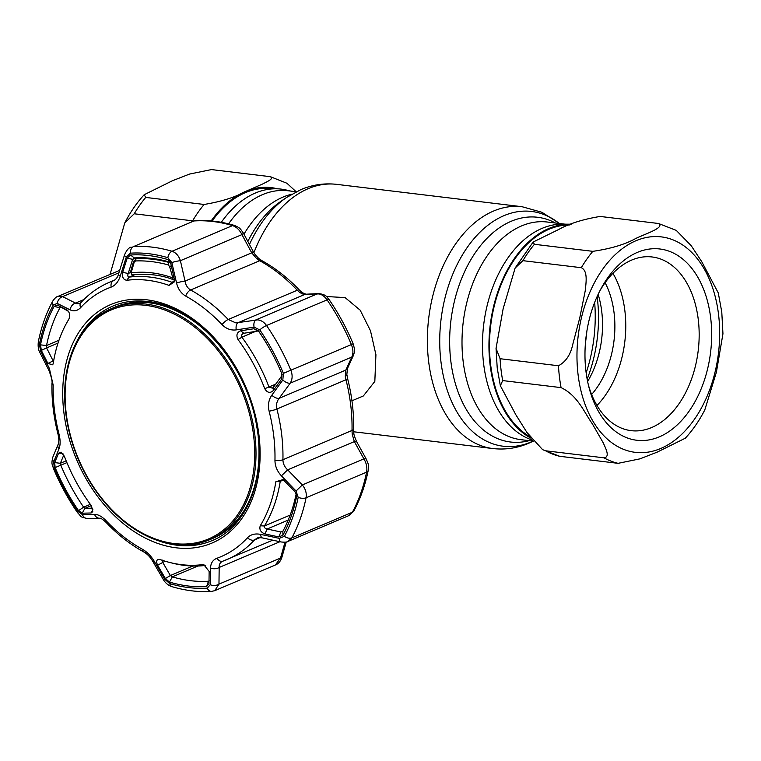 <?xml version="1.0" encoding="UTF-8"?>
<svg xmlns="http://www.w3.org/2000/svg" width="761" height="761" viewBox="0 0 761 761"><rect width="100%" height="100%" fill="white"/><g stroke="black" fill="none" stroke-linecap="round" stroke-linejoin="round"><path stroke-width="1.14" d="M228.576 223.848A109.613 71.401 -83.1 0 1 262.45 194.664A109.613 71.401 -83.1 0 1 288.096 190.764L296.267 191.753M221.318 222.298A110.431 71.924 -83.1 0 1 255.354 193.037A110.431 71.924 -83.1 0 1 286.507 190.069L290.759 191.087M532.567 440.181A109.613 71.401 -83.1 0 1 482.645 337.342A109.613 71.401 -83.1 0 1 542.051 228.376A109.613 71.401 -83.1 0 1 562.331 224.153L569.39 224.191A110.431 71.924 96.9 0 0 548.966 228.443A110.431 71.924 96.9 0 0 489.561 331.406A110.431 71.924 96.9 0 0 531.045 438.231M571.178 224.229A110.431 71.924 96.9 0 0 569.39 224.191M351.943 400.79L363.339 395.967L374.831 381.404L375.924 354.702L370.474 330.74L360.181 310.184L345.094 297.599L326.402 296.524M272.428 188.88L271.078 188.718A109.613 71.401 96.9 0 0 212.11 221.013M204.11 204.462C221.204 201.646 234.93 197.346 245.308 191.544L262.621 184.01C266.94 181.708 275.101 178.312 269.832 176.619L211.444 169.579L189.565 174.06L172.452 180.738L144.209 194.711L145.722 197.422L204.11 204.462A121.798 79.334 96.9 0 0 192.6 220.823L134.212 213.784L124.747 222.983L110.098 274.302M270.469 176.723L286.916 183.249L296.153 191.743M270.459 176.723L269.832 176.619M529.903 436.7A109.613 71.401 -83.1 0 1 490.579 364.243A109.613 71.401 -83.1 0 1 569.314 224.999M658.531 223.496L600.144 216.447C583.059 219.263 569.323 223.572 558.945 229.365L533.138 242.036L534.422 244.3L592.809 251.339C610.522 248.78 624.752 244.538 635.502 238.621C644.967 233.931 665.361 227.587 658.531 223.496L676.244 230.374L691.245 245.746L701.756 261.698L718.289 292.947L721.78 312.067L722.95 333.784L716.396 372.196L704.791 409.932C699.283 420.671 692.795 430.089 685.328 438.193L657.171 452.139L639.982 458.845L618.084 463.335L559.696 456.296L542.612 449.665L545.589 450.788L603.977 457.827C610.408 457.085 605.68 448.41 603.264 442.902L592.362 423.858C584.106 412.253 577.789 395.549 561.076 387.625L502.688 380.576L500.358 385.751L515.796 414.678L526.926 432.448L542.612 449.665M558.469 365.756C565.803 361.827 570.56 354.731 572.757 344.467L579.777 317.832L585.199 290.959C586.018 282.892 588.129 270.821 581.299 267.701L522.912 260.662L515.111 268.081L503.154 308.681L496.039 348.376L500.082 358.716L558.469 365.756A121.798 79.334 -83.1 0 0 559.43 376.838A121.798 79.334 -83.1 0 0 561.076 387.625M710.707 318.184A96.333 62.744 -83.1 0 1 664.914 434.074A96.333 62.744 -83.1 0 1 588.938 387.235A96.333 62.744 -83.1 0 1 585.932 371.054A96.333 62.744 -83.1 0 1 600.771 289.113A96.333 62.744 -83.1 0 1 665.437 250.055A96.333 62.744 -83.1 0 1 710.707 318.184M599.611 291.33A87.467 56.97 -83.1 0 1 652.12 256.971A87.467 56.97 -83.1 0 1 698.303 319.81A87.467 56.97 -83.1 0 1 631.173 430.659A87.467 56.97 -83.1 0 1 588.339 384.8M612.919 273.313A87.467 56.97 -83.1 0 1 624.895 310.964A87.467 56.97 -83.1 0 1 596.976 405.47M605.1 282.702A77.508 50.483 -83.1 0 1 614.108 313.171A77.508 50.483 -83.1 0 1 591.62 394.493M598.127 294.355A77.508 50.483 -83.1 0 1 601.761 311.687A77.508 50.483 -83.1 0 1 587.616 381.508M254.041 489.646L253.537 489.656M255.715 481.751L256.029 482.265M60.861 307.501L59.862 307.929A168.305 119.629 -113 0 0 46.526 345.542L46.602 347.92L41.322 350.383L40.504 344.857A172.595 122.683 67 0 1 54.174 306.283L57.398 305.037L67.396 310.146M58.578 453.166L61.051 452.12L64.362 456.229A148.538 105.579 -113 0 0 91.092 505.38L92.766 511.63L91.111 512.99L82.217 513.209L78.545 510.631A172.595 122.683 67 0 1 55.134 467.587L54.697 462.602L58.578 453.166L62.982 453.737M67.748 310.45L66.882 309.822C69.679 312.134 70.345 315.244 68.88 319.154A148.538 105.579 -113 0 0 67.662 321.209A148.538 105.579 -113 0 0 53.27 363.197L52.747 364.823L47.876 363.435L41.322 350.383M147.605 280.267A148.538 105.579 -113 0 0 126.745 280.286C123.263 279.687 121.912 277.033 122.683 272.333L127.182 258.15L130.492 255.011A172.595 122.683 67 0 1 148.833 255.553A172.595 122.683 67 0 1 167.572 259.482L169.608 260.909L170.768 263.411L174.221 278.555L174.136 282.074L169.075 285.394A148.538 105.579 -113 0 0 147.605 280.267M191.772 221.47L195.044 220.709A6.64 4.537 86.3 0 0 194.007 220.956L133.46 246.602A179.377 127.496 67 0 1 152.523 247.173A179.377 127.496 67 0 1 172.005 251.254C175.943 252.614 178.749 255.753 180.405 260.69A6.64 0.847 167.4 0 0 171.824 262.545L167.858 257.694A174.374 123.948 -113 0 0 148.928 253.727A174.374 123.948 -113 0 0 130.397 253.175L126.297 257.056L120.228 276.186C118.355 281.827 115.33 285.47 111.163 287.106A145.589 103.486 -113 0 0 80.676 307.587C77.47 310.897 73.96 311.649 70.126 309.851L57.275 303.43L53.289 304.98A174.374 123.948 -113 0 0 39.477 343.953L40.485 350.783L49.36 368.419L53.184 385.142A145.589 103.486 -113 0 0 59.025 434.16C60.5 440.181 60.48 445.118 58.968 448.99L53.717 461.775L54.259 467.948A174.374 123.948 -113 0 0 77.907 511.43L82.454 514.626L94.516 514.35C98.15 514.379 102.012 516.491 106.093 520.714A145.589 103.486 -113 0 0 142.421 549.252C147.13 551.944 151.068 555.949 154.226 561.257L164.718 579.245L169.798 583.62A174.374 123.948 -113 0 0 188.738 587.587A174.374 123.948 -113 0 0 207.268 588.139L210.245 584.733A6.64 4.081 0.5 0 0 218.968 584.134L214.754 590.66L275.349 564.985L280.514 558.06A6.64 2.283 16 0 0 281.931 557.147L281.931 557.147C280.628 561.238 278.44 563.853 275.349 564.985M208.98 583.792L206.573 586.55A172.595 122.683 67 0 1 188.243 586.008A172.595 122.683 67 0 1 169.494 582.079L165.384 578.541L157.613 565.233C155.777 561 156.585 559.107 160.038 559.544A148.538 105.579 -113 0 0 169.903 562.512A148.538 105.579 -113 0 0 181.518 564.662A148.538 105.579 -113 0 0 202.378 564.643L203.862 564.767L209.151 571.444L208.971 584.001M212.614 538.465A125.565 89.246 -113 0 0 255.002 486.479M181.489 312.971A125.565 89.246 -113 0 0 149.584 302.536A125.565 89.246 -113 0 0 114.654 307.244M195.044 220.709C207.981 219.9 221.118 221.48 234.474 225.446L234.474 225.446A6.64 4.033 106.6 0 0 234.474 225.446C240.038 227.939 239.791 227.996 243.349 233.066L243.349 233.066A6.64 0.98 151.6 0 1 243.349 233.066L253.137 251.32C253.594 252.766 255.496 255.173 258.845 258.54L261.917 260.671C275.358 268.091 287.877 277.917 299.463 290.141L302.25 292.643L306.008 294.212L318.65 293.584C327.696 294.726 327.002 297.998 329.085 299.558L329.085 299.558A6.64 1.294 145.5 0 0 327.068 299.863C324.652 296.457 321.951 294.478 318.945 293.927L303.363 294.317L299.758 292.509L297.285 290.236A150.583 107.035 -113 0 0 259.71 260.719L256.828 258.788L251.72 252.833L241.941 234.616C239.648 229.965 236.519 226.959 232.543 225.598A179.377 127.496 -113 0 0 213.061 221.527A179.377 127.496 -113 0 0 194.007 220.956L133.46 246.602A6.64 4.537 86.3 0 0 130.397 253.175M243.349 233.066A6.64 0.98 151.6 0 1 241.941 234.616L180.405 260.69L185.037 281.094C185.684 285.156 187.558 288.124 190.631 289.979A150.583 107.035 67 0 1 228.205 319.496L235.881 322.902L257.684 319.877C261.147 320.238 264.096 322.112 266.531 325.508A179.377 127.496 67 0 1 290.854 370.246C292.728 375.097 292.509 379.406 290.207 383.183L279.144 398.317C276.747 401.389 275.996 404.966 276.89 409.018A150.583 107.035 67 0 1 282.93 459.72C282.987 463.611 284.566 466.988 287.677 469.841L302.336 484.938C305.57 488.971 306.816 493.261 306.065 497.799A179.377 127.496 67 0 1 291.853 537.884L288.096 541.356L348.88 515.606L352.391 512.229A179.377 127.496 -113 0 0 366.602 472.143C367.382 467.615 366.469 463.192 363.882 458.864L354.36 441.589L352.181 434.122L352.01 430.46A150.583 107.035 -113 0 0 345.96 379.758L345.275 376.21L345.836 370.065L351.753 357.109C353.408 353.618 353.285 349.442 351.392 344.59A179.377 127.496 -113 0 0 327.068 299.863L266.531 325.508A6.64 1.294 -34.5 0 0 259.758 329.874L254.079 327.163L236.252 329.884C230.925 330.569 226.198 328.819 222.05 324.633A145.589 103.486 -113 0 0 185.722 296.096C181.08 293.375 178.026 288.999 176.542 282.978L171.824 262.545M119.667 270.374L57.627 296.533L62.63 296.628L76.756 303.715L79.762 303.506M170.407 262.279A168.305 119.629 -113 0 0 152.171 258.455A168.305 119.629 -113 0 0 134.288 257.922L132.661 259.33L128.209 273.513C127.468 275.625 127.753 276.823 129.066 277.118A150.583 107.035 67 0 1 150.212 277.099A150.583 107.035 67 0 1 171.986 282.293L174.345 281.056M162.521 560.144L162.635 562.227L170.369 575.525L172.319 576.867A168.305 119.629 -113 0 0 208.476 581.223L208.828 581.147M205.413 565.442A150.583 107.035 67 0 1 184.59 565.413A150.583 107.035 67 0 1 172.814 563.245L169.903 562.512M284.357 480.448L281.332 480.058M282.245 479.849L280.229 481.352A150.583 107.035 67 0 1 264.4 525.994C264.048 527.487 264.971 528.486 267.14 529.009L280.933 531.996L282.902 531.226A168.305 119.629 -113 0 0 296.229 493.661M269.346 348.243A168.305 119.629 -113 0 0 259.14 331.958L253.936 328.742L258.531 330.93A172.595 122.683 67 0 1 269.166 347.939A172.595 122.683 67 0 1 281.941 373.974L282.198 374.726M256.99 331.187L243.805 333.27L240.723 330.788L253.936 328.742M281.941 373.974L281.456 379.349L273.256 390.621C270.107 393.456 267.273 392.819 264.752 388.7A148.538 105.579 -113 0 0 238.031 339.558C235.958 335.221 236.852 332.291 240.723 330.788M255.572 331.406L241.884 337.209C241.151 335.392 241.789 334.079 243.805 333.27L243.311 333.423M238.031 339.558L241.884 337.209A150.583 107.035 67 0 1 268.975 387.026L272.295 388.158L273.275 387.463L281.494 376.248L281.96 373.936M273.256 390.621L273.275 387.463M281.456 379.349L281.494 376.248M278.764 536.914L264.952 533.956C260.7 532.262 259.13 529.532 260.233 525.775A148.538 105.579 -113 0 0 275.843 481.732L283.082 479.582L294.84 491.568L296.571 494.802L296.571 496.705A172.595 122.683 67 0 1 282.902 535.278L278.764 536.914L280.933 531.996L282.94 531.149M264.952 533.956L267.14 529.009L288.2 520.086M282.188 531.844L282.902 531.226L282.902 535.278M54.697 462.602L60.357 463.297L60.804 465.218A168.305 119.629 -113 0 0 83.624 507.187L84.861 508.358L82.217 513.209M63.8 454.992L60.357 463.297L66.169 460.833M92.89 509.67L91.111 512.99M91.272 505.637L84.861 508.358L92.528 508.129M157.613 565.233L165.08 561.19M165.384 578.541L170.369 575.525L192.78 566.032M209.009 580.995L209.18 580.205M366.364 459.292L366.364 459.292A6.64 2.216 151.3 0 0 363.882 458.864L302.336 484.938L296.058 491.007L281.399 475.815L287.677 469.841L354.36 441.589A6.64 2.178 151 0 1 356.823 441.989L366.364 459.292C368.724 465.304 368.571 463.535 368.191 470.545L368.191 470.545A6.64 3.244 -168.5 0 1 366.602 472.143L306.065 497.799A6.64 3.244 11.5 0 1 298.188 497.361L296.058 491.007M353.504 355.254A6.64 4.88 -155.6 0 1 353.475 355.311L347.549 368.286L346.835 374.393L347.606 378.636C351.934 395.634 353.922 412.386 353.589 428.89L353.846 433.18A6.64 0.989 171.1 0 1 352.181 434.122M346.835 374.393A6.64 2.511 175.5 0 1 345.275 376.21M347.549 368.286A6.64 4.851 -155.3 0 1 345.836 370.065L279.144 398.317A6.64 3.063 36.1 0 1 271.791 395.244L282.816 380.005A6.64 3.015 36.3 0 0 290.207 383.183L351.753 357.109A6.64 4.88 -155.6 0 0 353.475 355.311L353.475 355.311C355.016 350.003 355.045 350.907 353.161 343.829L283.406 373.366A174.374 123.948 -113 0 0 259.758 329.874M130.635 272.476L128.209 273.513L122.683 272.333M136.229 257.817L132.661 259.33L127.182 258.15M118.412 270.783L119.677 270.336M253.137 251.32A6.64 0.951 151.9 0 1 251.72 252.833L185.037 281.094A6.64 0.799 167 0 0 176.542 282.978M258.845 258.54A6.64 2.15 130.9 0 0 256.828 258.788M302.25 292.643A6.64 3.539 125.1 0 0 299.758 292.509M306.008 294.212A6.64 5.279 87.1 0 0 304.733 294.478L238.041 322.731A6.64 3.491 81.1 0 0 236.252 329.884M318.65 293.584A6.64 5.308 87.2 0 0 317.356 293.851L255.81 319.924A6.64 3.444 81 0 0 254.079 327.163M257.151 538.122L254.497 539.949A150.583 107.035 67 0 1 226.987 559.563A150.583 107.035 67 0 1 222.963 561.133C220.252 562.227 218.987 564.339 219.178 567.459L218.968 584.134L280.514 558.06L285.033 542.165M210.245 584.733L210.531 568.048C210.73 563.121 212.871 559.849 216.98 558.241A6.64 4.671 70.3 0 0 222.792 561.199L222.631 561.257M81.979 301.87A6.64 4.442 42.5 0 0 80.894 302.631C89.142 293.651 98.673 286.859 109.498 282.255A150.583 107.035 67 0 1 113.513 280.685L113.903 280.533M120.228 276.186A6.64 2.093 17.2 0 1 118.535 274.017L124.538 254.859A6.64 2.045 17.5 0 0 126.297 257.056M83.843 299.568L75.434 303.125A6.64 4.842 116.7 0 0 70.126 309.851M118.916 272.78L62.63 296.628A6.64 4.88 117.1 0 0 57.275 303.43M82.454 514.626A6.64 5.479 88.4 0 0 87.639 518.602C78.583 516.405 82.264 517.271 77.46 512.572L77.46 512.572C67.986 498.769 59.957 484.015 53.375 468.3C52.338 464.058 51.063 464.619 52.851 457.085L58.159 444.357C58.721 442.265 59.425 440.362 57.95 433.913C53.622 416.914 51.624 400.162 51.957 383.658L51.957 383.658C52.509 381.575 51.482 377.114 48.856 370.255L39.943 352.676A6.64 2.416 -26.7 0 1 40.485 350.783M48.856 370.255A6.64 2.378 -27.1 0 1 49.36 368.419M58.159 444.357A6.64 5.023 22.8 0 0 58.968 448.99M52.851 457.085A6.64 5.051 22.4 0 0 53.717 461.775M87.639 518.602L99.653 518.241C100.471 517.832 102.621 519.221 106.093 522.407L106.093 522.407C117.679 534.631 130.188 544.457 143.629 551.877L143.629 551.877A6.64 3.472 118.8 0 0 145.846 551.83M94.516 514.35A6.64 5.441 88.2 0 0 99.653 518.241M154.226 561.257A6.64 1.151 150.1 0 1 152.752 561.314L163.177 579.302C165.289 583.012 168.257 585.475 172.072 586.683L172.072 586.683C185.418 590.65 198.564 592.229 211.491 591.421L214.754 590.66M164.718 579.245A6.64 1.189 149.7 0 1 163.177 579.302M210.531 568.048A6.64 4.043 1 0 0 219.178 567.459L279.915 541.727M216.98 558.241A145.589 103.486 -113 0 0 247.458 537.761C250.74 534.422 255.135 533.299 260.633 534.384A6.64 2.892 102.4 0 0 262.355 537.903L280.961 541.956C284.918 542.365 287.297 542.165 288.096 541.356M260.633 534.384L279.268 538.36A6.64 2.844 102.2 0 0 280.961 541.956M279.268 538.36L284.376 536.334A6.64 4.062 28.4 0 0 291.853 537.884L352.391 512.229A6.64 4.062 -151.6 0 0 353.836 510.983L348.88 515.606M281.399 475.815C277.118 471.221 274.968 466.017 274.959 460.205A6.64 2.502 1.2 0 0 282.93 459.72L352.01 430.46A6.64 2.502 -178.8 0 0 353.589 428.89M274.959 460.205A145.589 103.486 -113 0 0 269.109 411.187C267.72 405.137 268.614 399.82 271.791 395.244M282.816 380.005L283.406 373.366M58.026 343.078L46.602 347.92L53.165 360.923L47.876 363.435M53.689 360.704L53.165 360.923L53.498 361.798M57.398 305.037L68.519 311.411M174.193 279.696A2.216 1.303 -70.2 0 1 173.47 279.763A2.216 1.303 -70.2 0 1 172.823 277.917L173.993 277.537M133.242 274.759A2.216 1.522 -97.6 0 1 132.928 274.854A2.216 1.522 -97.6 0 1 131.13 272.885C144.704 271.135 158.602 272.809 172.823 277.917L169.551 266.445L171.339 265.893M133.584 261.346L130.502 272.048A2.216 0.818 16 0 0 131.13 272.885L134.212 262.184A2.216 0.809 16.1 0 1 133.584 261.346L136.533 258.607C147.311 258.198 158.298 259.52 169.494 262.574L170.721 263.211M169.551 266.445L168.162 264.876C157.08 261.851 146.207 260.538 135.544 260.947L134.212 262.184M253.632 435.739A124.414 88.428 -113 0 0 145.703 305.342A124.414 88.428 -113 0 0 66.178 413.137A124.414 88.428 -113 0 0 174.107 543.535A124.414 88.428 -113 0 0 253.632 435.739M65.75 412.852A125.565 89.246 67 0 1 111.353 308.643A125.565 89.246 67 0 1 254.925 435.663A125.565 89.246 67 0 1 209.323 539.863A125.565 89.246 67 0 1 65.75 412.852M219.301 345.094A125.565 89.246 -113 0 0 114.359 307.368L111.353 308.643M209.323 539.863L212.329 538.588A125.565 89.246 -113 0 0 258.217 436.957M529.171 440.667A113.18 73.712 -83.1 0 1 450.198 354.911A113.18 73.712 -83.1 0 1 511.164 221.289A113.18 73.712 -83.1 0 1 555.416 223.011M533.014 441.123A118.24 77.013 -83.1 0 1 530.978 442.036A118.24 77.013 -83.1 0 1 440.904 361.285A118.24 77.013 -83.1 0 1 503.982 215.658A118.24 77.013 -83.1 0 1 559.259 223.468M533.261 441.161L528.705 443.263C517.119 448.181 505.18 449.951 492.89 448.552A121.798 79.334 -83.1 0 1 427.378 339.786A121.798 79.334 -83.1 0 1 493.566 211.035A121.798 79.334 -83.1 0 1 522.056 206.716L336.647 184.352A121.798 79.334 -83.1 0 0 308.157 188.68A121.798 79.334 -83.1 0 0 253.917 252.671M249.475 244.462A118.24 77.013 -83.1 0 1 286.459 197.546L300.823 189.651C312.419 184.723 324.357 182.963 336.647 184.352M247.839 241.418A113.18 73.712 -83.1 0 1 280.952 201.304L286.459 197.546M243.958 234.207A109.613 71.401 -83.1 0 1 282.93 197.128A109.613 71.401 -83.1 0 1 291.672 194.245M533.375 441.171L520.971 439.677A109.613 71.401 -83.1 0 1 462.003 341.784A109.613 71.401 -83.1 0 1 521.58 225.912A109.613 71.401 -83.1 0 1 547.216 222.022L565.023 224.162M597.128 296.533A113.18 73.712 -83.1 0 1 587.159 379.159M586.836 331.368A121.798 79.334 -83.1 0 1 585.447 342.878M594.664 302.402A118.24 77.013 -83.1 0 1 586.16 372.88M145.722 197.422A121.798 79.334 96.9 0 0 134.212 213.784M277.518 188.823A110.726 72.114 96.9 0 0 245.308 191.544A110.726 72.114 96.9 0 0 211.158 220.928M578.046 374.393A108.509 70.678 -83.1 0 1 635.93 240.742A108.509 70.678 -83.1 0 1 718.593 314.845A108.509 70.678 -83.1 0 1 660.71 448.495A108.509 70.678 -83.1 0 1 578.046 374.393M581.299 267.701A121.798 79.334 -83.1 0 1 592.809 251.339M502.688 380.576A121.798 79.334 -83.1 0 1 501.042 369.798A121.798 79.334 -83.1 0 1 500.082 358.716M618.084 463.335A121.798 79.334 -83.1 0 1 603.977 457.827M559.696 456.296A121.798 79.334 -83.1 0 1 545.589 450.788M522.912 260.662A121.798 79.334 -83.1 0 1 534.422 244.3M176.21 547.806A129.541 92.081 67 0 1 63.829 412.024A129.541 92.081 67 0 1 146.626 299.786A129.541 92.081 67 0 1 259.006 435.568A129.541 92.081 67 0 1 176.21 547.806M159.582 541.157A127.334 90.511 -113 0 0 177.066 545.218A127.334 90.511 -113 0 0 212.205 540.567C247.002 526.717 266.169 478.869 256.885 427.349C247.458 364.671 196.1 305.836 147.577 301.489C135.173 300.024 123.596 301.556 112.856 306.084A127.334 90.511 -113 0 0 75.824 343.477M212.329 540.519A127.334 90.511 67 0 1 177.313 545.123A127.334 90.511 67 0 1 165.584 542.821M234.474 225.446A6.64 4.033 106.6 0 0 232.543 225.598L172.005 251.254A6.64 4.033 106.6 0 0 167.858 257.694M222.05 324.633A6.64 2.169 136.6 0 1 228.205 319.496L297.285 290.236A6.64 2.169 136.6 0 1 299.463 290.141M169.075 285.394L171.986 282.293L174.107 281.389M134.288 257.922L130.492 255.011M205.746 565.404L202.378 564.643M283.425 479.991L280.229 481.352L275.843 481.732M259.14 331.958L258.531 330.93M264.752 388.7L275.663 384.2M260.233 525.775L264.4 525.994L290.169 515.073M296.238 493.613L296.571 496.705M55.134 467.587L66.911 462.631M90.331 504.343L83.624 507.187L78.545 510.631M169.494 582.079L172.319 576.867L197.908 566.022M208.476 581.223L206.573 586.55M347.606 378.636A6.64 0.98 165.7 0 1 345.96 379.758L276.89 409.018A6.64 0.98 -14.3 0 1 269.109 411.187M134.982 274.607L129.066 277.118L126.745 280.286M167.572 259.482L170.445 262.288M159.42 260.281L160.533 259.805M166.602 261.213L165.689 261.603M261.917 260.671A6.64 3.472 118.8 0 0 259.71 260.719L190.631 289.979A6.64 3.472 118.8 0 0 185.722 296.096M259.967 537.627L254.497 539.949A6.64 4.442 42.5 0 1 247.458 537.761M111.163 287.106A6.64 4.671 70.3 0 1 113.513 280.685L114.131 280.419M79.734 303.525L80.894 302.631A6.64 4.442 42.5 0 0 80.676 307.587M39.943 352.676C38.335 349.974 37.803 346.274 38.354 341.584L38.354 341.584C41.36 326.792 46.145 313.323 52.699 301.147L52.699 301.147A6.64 4.062 28.4 0 0 53.289 304.98M38.354 341.584A6.64 3.244 11.5 0 0 39.477 343.953M51.957 383.658A6.64 2.502 1.2 0 0 53.184 385.142M57.95 433.913A6.64 0.98 -14.3 0 0 59.025 434.16M53.375 468.3L54.259 467.948M77.46 512.572A6.64 1.294 -34.5 0 1 77.907 511.43M106.093 520.714A6.64 2.169 136.6 0 0 106.093 522.407M142.421 549.252A6.64 3.472 118.8 0 0 143.629 551.877C147.244 553.903 150.278 557.052 152.752 561.314M169.798 583.62A6.64 4.033 106.6 0 0 172.072 586.683M207.268 588.139A6.64 4.537 86.3 0 0 211.491 591.421M272.733 540.177L222.792 561.199A6.64 4.671 70.3 0 0 222.963 561.133M284.376 536.334A174.374 123.948 -113 0 0 298.188 497.361M78.811 338.008A127.334 90.511 67 0 1 112.98 306.027M54.174 306.283L59.862 307.929M58.968 340.272L46.526 345.542L40.504 344.857M135.544 260.947A2.216 1.503 -92.2 0 1 136.533 258.607M168.162 264.876A2.216 1.36 -74.7 0 1 169.494 262.574M492.89 448.552L353.675 431.772M559.516 223.496L541.908 212.281L522.056 206.716M124.747 222.983C130.245 212.243 136.733 202.826 144.209 194.711M496.039 348.376L497.218 368.067L500.358 385.751M533.138 242.036L515.111 268.081M286.26 541.956L281.931 557.147M368.191 470.545C365.175 485.328 360.391 498.807 353.836 510.983M353.846 433.18C353.732 434.379 354.721 437.318 356.823 441.989M329.085 299.558C338.55 313.351 346.578 328.115 353.161 343.829M109.498 282.255L114.797 280.01M124.538 254.859C126.659 250.093 128.875 247.525 131.177 247.144M118.535 274.017C117.793 276.966 116.243 279.144 113.874 280.543M52.699 301.147C54.802 298.179 56.438 296.638 57.627 296.533M257.104 538.141C257.713 537.618 259.463 537.542 262.355 537.903M67.662 321.209L69.165 318.612M173.47 279.763C161.95 275.073 148.433 273.437 132.928 274.854"/></g></svg>
